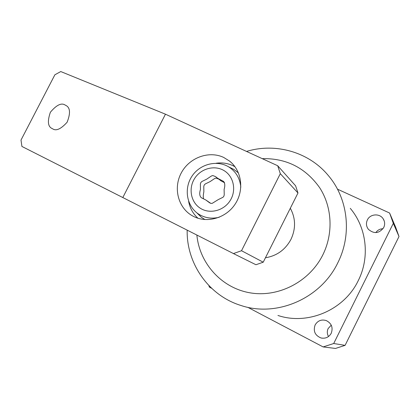 <?xml version="1.0" encoding="UTF-8"?>
<svg xmlns="http://www.w3.org/2000/svg" width="420" height="420" viewBox="0 0 420 420"><rect width="100%" height="100%" fill="white"/><g stroke="black" fill="none" stroke-linecap="round" stroke-linejoin="round"><path stroke-width="0.63" d="M331.259 325.169L328.167 328.514C326.928 331.228 327.044 333.9 328.508 336.53M315.126 324.944C313.042 331.096 314.99 335.433 320.969 337.953C325.474 338.83 328.897 337.276 331.228 333.291C333.254 327.574 331.59 323.332 326.235 320.56C321.421 319.184 317.714 320.649 315.126 324.944M367.374 219.933C365.873 223.293 366.23 226.438 368.435 229.367C374.131 234.14 379.229 233.525 383.728 227.53C385.114 224.474 384.914 221.545 383.129 218.736C379.601 213.124 370.088 213.875 367.374 219.933M277.935 315.457C307.724 325.531 344.211 310.123 358.265 280.607C370.146 257.187 366.618 227.609 350.28 208.346M265.451 257.77C276.854 255.88 285.364 249.743 290.971 239.347C295.932 228.643 295.712 218.279 290.315 208.247M247.826 307.33L323.127 346.931L335.491 348.443L345.093 345.356L399 236.523L395.624 227.147L389.603 213.029L337.47 189.168M208.887 285.579L209.333 287.091L211.643 288.304M323.127 346.931L333.706 343.513L393.309 223.34L389.603 213.029M382.998 228.743C379.932 228.821 377.548 230.108 375.853 232.612M333.706 343.513L345.093 345.356M393.309 223.34L399 236.523M52.668 128.825L52.185 128.573C47.864 126.73 47.261 121.286 50.384 112.235C56.453 105.037 61.331 102.617 65.016 104.969L65.961 105.473C70.24 107.646 70.628 113.227 67.132 122.21C60.963 129.035 56.138 131.239 52.668 128.825M223.671 157.427C208.803 150.397 189.247 157.694 181.246 172.977C173.04 188.155 178.159 208.084 192.638 215.959L193.704 216.515C207.464 223.503 226.275 217.933 235.258 203.941C244.382 190.04 241.731 170.725 229.661 161.154L223.671 157.427M234.985 166.745L232.864 165.643C227.572 163.212 221.986 162.414 216.106 163.238M188.648 201.484C189.924 208.178 193.037 213.77 197.988 218.248M277.704 165.748L295.596 185.808L297.98 192.985L280.313 173.691L277.704 165.748L165.454 114.193L60.769 71.558L54.878 74.786L21 140.075L21.924 146.454L233.447 253.57L241.521 250.719L280.313 173.691M241.521 250.719L263.225 262.201L297.98 192.985M263.225 262.201L255.938 264.736L233.447 253.57M165.454 114.193L122.787 197.584M215.465 176.563L217.822 178.369L223.529 181.388C224.973 183.041 225.167 185.724 224.117 189.425L224.233 194.828L223.876 196.219L222.983 197.279L218.258 199.605L212.226 203.348L210.914 203.396L209.622 202.823L205.805 199.983L201.364 197.747C199.558 196.151 199.253 193.4 200.445 189.483L200.377 183.986L200.807 182.6L201.799 181.561L206.729 179.141L211.407 175.996L212.788 175.544L215.465 176.563L218.678 179.078L216.032 178.07L214.672 178.516L210.058 181.619L205.186 184.002L204.204 185.026L203.784 186.391L203.858 191.819C203.207 194.722 203.102 197.064 203.542 198.828M206.273 200.287L210.777 203.359M230.349 167.68L233.867 169.439L238.471 172.961M204.986 219.571L201.49 217.371L196.702 212.725M224.632 182.779L221.009 180.863L217.822 178.369M246.545 151.436C275.389 142.553 309.036 151.903 328.524 175.791C348.07 198.734 352.233 234.454 337.759 262.899C320.633 298.756 276.476 317.552 240.933 305.471C208.472 295.565 186.386 263.214 187.184 230.16M196.875 235.069C199.511 263.251 221.309 287.789 249.748 292.777C278.135 297.869 309.404 281.946 322.828 254.882C333.543 233.336 332.152 207.044 319.715 187.777C305.571 167.858 286.409 158.146 262.238 158.645M200.524 208.378C209.99 214.363 224.023 210.677 230.27 200.408C236.67 190.228 233.615 176.185 223.944 170.546C214.358 164.761 200.634 168.62 194.497 178.678C188.218 188.659 190.964 202.535 200.524 208.378M233.867 169.439L228.58 166.814C235.883 171.444 239.962 178.248 240.817 187.215M219.235 217.256C211.932 219.03 205.186 218.064 198.996 214.342L197.269 213.166L201.49 217.371M320.969 337.953L322.271 338.2M383.129 218.736L384.242 221.004M232.076 163.328L229.661 161.154M228.459 166.74C216.4 159.684 199.873 164.283 192.071 176.048C184.123 187.719 186.149 204.713 197.269 213.166"/></g></svg>
